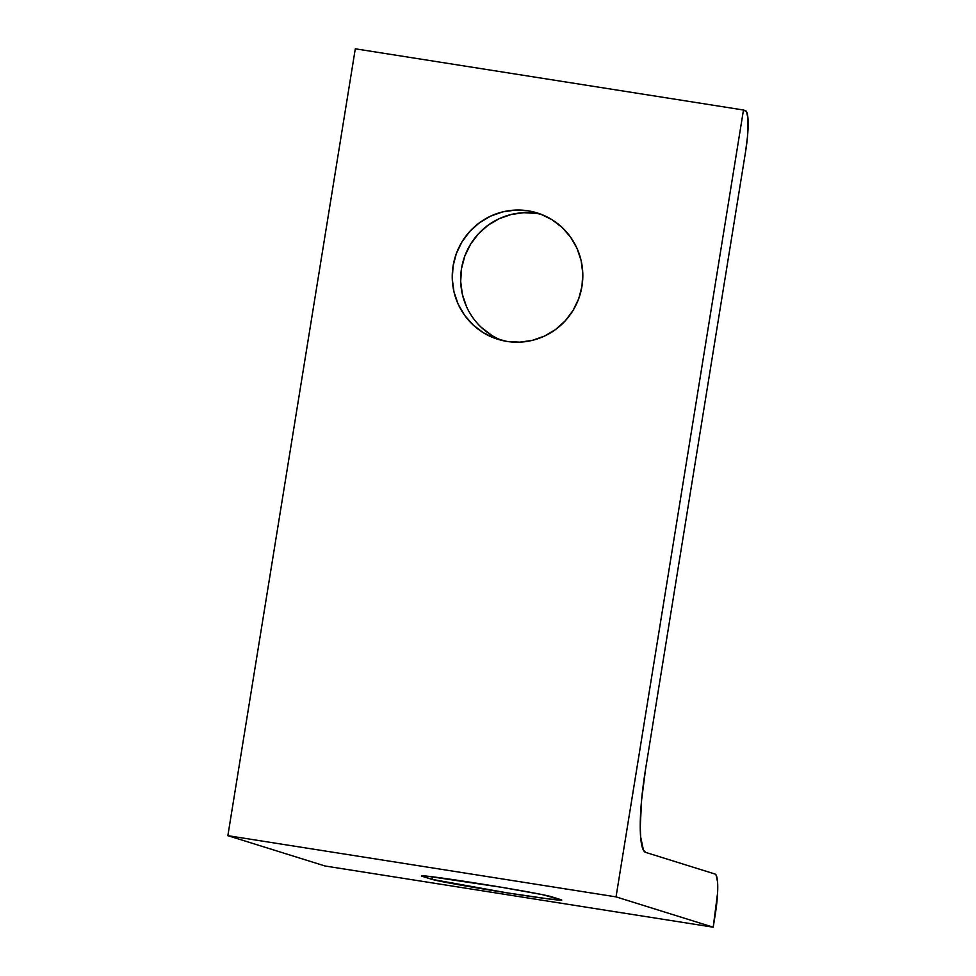 <?xml version="1.0" encoding="UTF-8"?>
<svg xmlns="http://www.w3.org/2000/svg" width="976" height="976" viewBox="0 0 976 976"><rect width="100%" height="100%" fill="white"/><g stroke="black" fill="none" stroke-linecap="round" stroke-linejoin="round"><path stroke-width="1.46" d="M541.412 214.403A66.185 65.209 -72.7 0 0 536.532 213.439L528.114 210.816A66.185 65.209 107.3 0 1 537.251 212.951A66.185 65.209 107.3 0 1 581.037 290.958A66.185 65.209 107.3 0 1 506.959 341.429L519.732 342.161L532.42 340.343L544.535 336.073L555.612 329.485L565.238 320.848L573.022 310.502L578.67 298.827L581.977 286.285L582.794 273.341L581.11 260.519L576.987 248.282L570.582 237.119L562.127 227.457L551.965 219.673L540.484 214.049L528.114 210.816L515.34 210.084L502.64 211.89L490.525 216.172L479.448 222.76L469.834 231.385L462.051 241.743L456.39 253.418L453.096 265.96L452.266 278.892L453.95 291.726L458.073 303.951L464.491 315.114L472.933 324.776L483.096 332.572L494.588 338.196L506.959 341.429A66.185 65.209 107.3 0 1 497.809 339.294A66.185 65.209 107.3 0 1 454.023 261.287A66.185 65.209 107.3 0 1 528.114 210.816L536.532 213.439A66.185 65.209 -72.7 0 0 462.99 261.739A66.185 65.209 -72.7 0 0 502.067 340.465M325.02 865.993L713.2 927.2L717.567 893.199L717.531 881.792L716.152 875.179L715.005 874.032L645.697 852.402A79.739 13.432 -81 0 1 645.49 769.674L745.53 151.975L747.482 136.774L747.958 118.364L746.567 111.764L743.48 110.007L616.039 896.871L713.2 927.2L325.02 865.993L227.859 835.663L616.039 896.871L227.859 835.663L355.301 48.8L743.48 110.007L355.301 48.8L227.859 835.663L325.02 865.993M432.002 879.364L507.191 892.869L549.61 899.079L560.883 899.677L542.144 894.589L501.444 887.269L427.171 876.167L421.425 875.862L432.002 879.364L432.417 876.79L432.002 879.364L422.279 876.326A66.185 1.623 9.2 0 1 421.388 875.911A66.185 1.623 9.2 0 1 481.461 884A66.185 1.623 9.2 0 1 551.159 896.651L560.883 899.677A66.185 1.623 9.2 0 1 561.773 900.104A66.185 1.623 9.2 0 1 501.701 892.003A66.185 1.623 9.2 0 1 432.002 879.364M491.526 335.195L481.363 327.411M466.491 306.586L462.368 294.349L460.684 281.527L461.514 268.583L464.82 256.041L470.469 244.366L478.252 234.02L487.866 225.383L498.943 218.807L511.07 214.525L523.758 212.707L536.532 213.439M645.49 769.674L745.53 151.975A39.87 6.71 -81 0 0 745.432 110.617L743.48 110.007L616.039 896.871L713.2 927.2L715.115 915.403A39.87 6.71 -81 0 0 715.005 874.032L645.697 852.402L643.416 850.096L640.646 836.896L640.268 826.489L641.598 800.088L645.49 769.674"/></g></svg>
